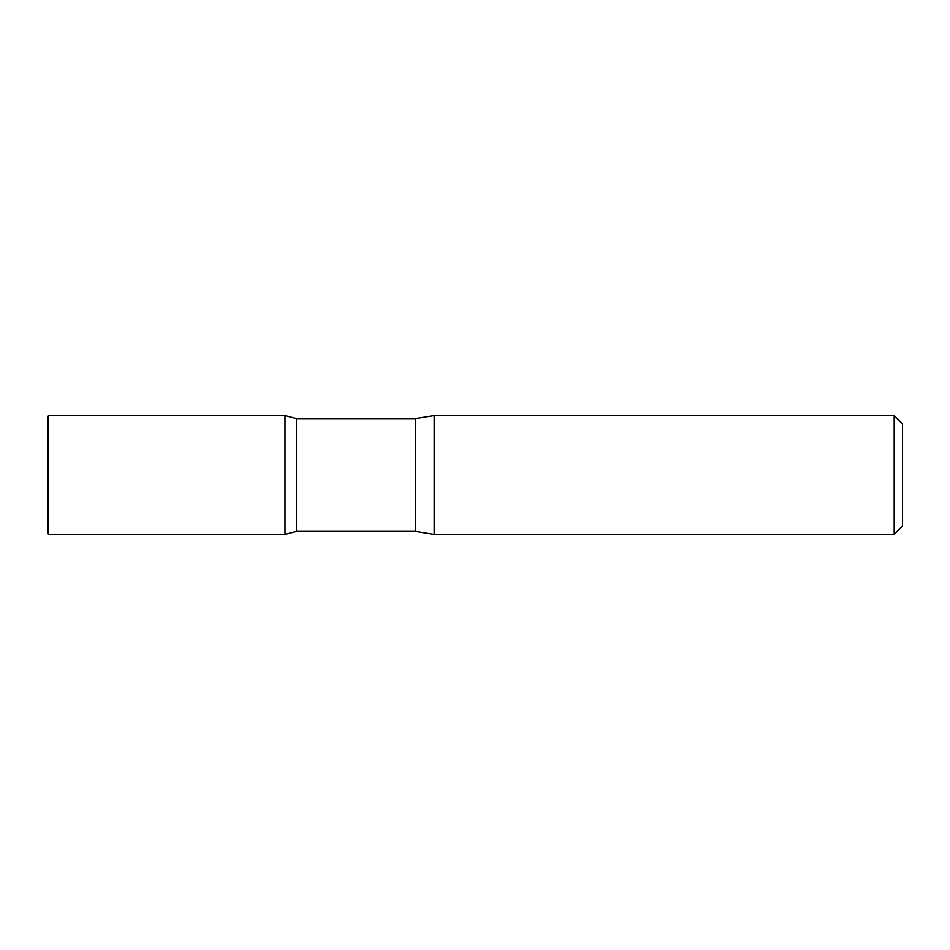 <?xml version="1.0" encoding="UTF-8"?>
<svg xmlns="http://www.w3.org/2000/svg" width="950" height="950" viewBox="0 0 950 950"><rect width="100%" height="100%" fill="white"/><g stroke="black" fill="none" stroke-linecap="round" stroke-linejoin="round"><path stroke-width="1.43" d="M894.188 415.625L894.188 534.375L902.5 526.062L902.5 423.938L894.188 415.625L434.162 415.625L415.625 418.594L296.459 418.594L285 415.649L285 534.351L285 415.649L48.688 415.625L48.688 534.375L47.5 533.188L47.5 416.812L48.688 415.625M894.188 534.375L434.162 534.375L415.625 531.406L296.459 531.406L296.459 418.594M434.162 534.375L434.162 415.625M415.625 531.406L415.625 418.594M296.459 531.406L285 534.351L48.688 534.375"/></g></svg>
